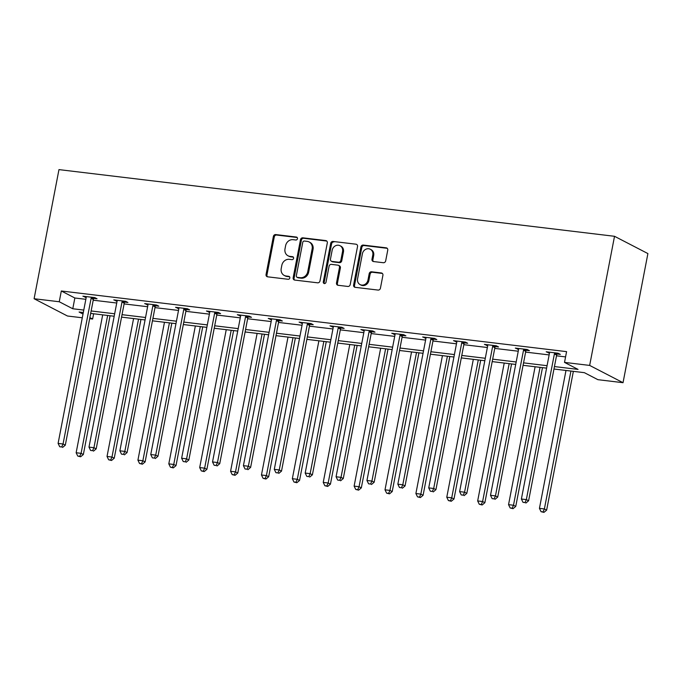 <?xml version="1.0" encoding="UTF-8"?>
<svg xmlns="http://www.w3.org/2000/svg" width="682" height="682" viewBox="0 0 682 682"><rect width="100%" height="100%" fill="white"/><g stroke="black" fill="none" stroke-linecap="round" stroke-linejoin="round"><path stroke-width="1.02" d="M297.454 238.691A1.526 1.355 -62.6 0 0 296.38 237.046L275.724 234.565A2.174 1.935 -62.6 0 0 273.38 236.449L266.057 274.471A2.174 1.935 -62.6 0 0 267.591 276.815L288.239 279.296A1.526 1.355 -62.6 0 0 288.81 276.338L286.142 276.014A6.956 6.181 -62.6 0 1 284.241 275.434A6.956 6.181 -62.6 0 1 281.223 268.512L281.828 265.341A6.956 6.181 -62.6 0 1 289.356 259.331L292.024 259.646A1.526 1.355 -62.6 0 0 292.595 256.688L289.918 256.372A6.956 6.181 -62.6 0 1 288.026 255.793A6.956 6.181 -62.6 0 1 285.008 248.862L285.613 245.699A6.956 6.181 -62.6 0 1 293.132 239.68L295.809 240.004A1.526 1.355 -62.6 0 0 297.454 238.691M383.344 262.723A2.174 1.935 -62.6 0 0 385.688 260.839L387.743 250.175A2.174 1.935 -62.6 0 0 386.208 247.83L363.276 245.077A2.174 1.935 -62.6 0 0 360.931 246.952L353.608 284.974A2.174 1.935 -62.6 0 0 355.143 287.327L378.075 290.072A2.174 1.935 -62.6 0 0 380.428 288.196L382.909 275.315A2.174 1.935 -62.6 0 0 381.366 272.962L371.554 271.786A2.174 1.935 -62.6 0 0 369.201 273.67L367.973 280.055A5.814 5.166 -62.6 0 1 360.105 284.599A5.814 5.166 -62.6 0 1 357.581 278.81L362.398 253.781A5.814 5.166 -62.6 0 1 370.266 249.237A5.814 5.166 -62.6 0 1 372.798 255.025L371.988 259.194A2.174 1.935 -62.6 0 0 373.531 261.547L383.344 262.723M59.249 301.751L61.32 290.992L566.58 351.639L564.508 362.398L589.657 365.416L614.525 236.296L58.967 169.613L34.1 298.733L59.249 301.751L72.778 308.758L83.775 310.08M327.309 242.92A2.174 1.935 -62.6 0 0 325.774 240.576L302.842 237.822A2.174 1.935 -62.6 0 0 300.489 239.697L293.166 277.719A2.174 1.935 -62.6 0 0 294.701 280.072L317.633 282.817A2.174 1.935 -62.6 0 0 319.986 280.941L327.309 242.92M333.055 241.454L355.987 244.199A2.174 1.935 -62.6 0 1 357.53 246.552L350.207 284.573A2.174 1.935 -62.6 0 1 347.854 286.449L338.042 285.272A2.174 1.935 -62.6 0 1 336.507 282.928L339.474 267.506A2.174 1.935 -62.6 0 0 337.94 265.162L331.426 264.377A2.174 1.935 -62.6 0 0 329.074 266.253L325.987 282.314A1.526 1.355 -62.6 0 1 323.268 281.981L330.71 243.329A2.174 1.935 -62.6 0 1 333.055 241.454L355.987 244.199M553.972 369.022L584.363 372.67L597.892 379.678L623.033 382.696L647.9 253.576L614.525 236.296M61.32 290.992L74.85 298L85.847 299.313M93.221 300.199L116.733 303.021M124.107 303.908L147.619 306.73M154.993 307.616L178.505 310.438M185.879 311.324L209.391 314.146M216.765 315.033L240.277 317.855M247.651 318.741L271.163 321.563M278.537 322.441L302.049 325.263M309.423 326.149L332.935 328.971M340.309 329.858L363.821 332.68M371.196 333.566L394.708 336.388M402.082 337.275L425.594 340.096M432.968 340.983L456.48 343.805M463.854 344.691L487.366 347.513M494.74 348.391L518.252 351.221M525.626 352.1L549.138 354.921M556.512 355.808L565.574 356.899M93.835 298.392L97.04 298.776L94.781 297.608L82.906 296.184L86.188 297.471M124.721 302.1L127.926 302.484L125.667 301.316L113.792 299.892L117.074 301.18M155.607 305.809L158.812 306.192L156.553 305.025L144.678 303.601L147.96 304.888M186.493 309.517L189.698 309.901L187.439 308.733L175.564 307.301L178.846 308.596M217.379 313.217L220.584 313.609L218.325 312.441L206.45 311.009L209.732 312.305M248.265 316.925L251.47 317.309L249.211 316.141L237.336 314.717L240.618 316.013M279.151 320.634L282.357 321.017L280.097 319.849L268.222 318.426L271.504 319.713M310.037 324.342L313.243 324.726L310.983 323.558L299.108 322.134L302.39 323.421M340.923 328.051L344.129 328.434L341.87 327.266L329.994 325.843L333.276 327.13M371.809 331.759L375.015 332.143L372.756 330.975L360.88 329.551L364.162 330.838M402.695 335.467L405.901 335.851L403.65 334.683L391.766 333.259L395.048 334.547M433.582 339.167L436.787 339.559L434.536 338.391L422.652 336.959L425.935 338.255M464.468 342.875L467.673 343.259L465.422 342.1L453.539 340.668L456.821 341.963M495.354 346.584L498.559 346.968L496.308 345.8L484.425 344.376L487.707 345.672M526.24 350.292L529.445 350.676L527.195 349.508L515.311 348.084L518.593 349.372M557.126 354.001L560.331 354.384L558.081 353.216L546.197 351.793L549.479 353.08M93.639 313.771L92.624 319.031L89.666 318.673M82.292 317.786L67.475 316.013L34.1 298.733M623.033 382.696L589.657 365.416M554.44 366.566L578.046 369.405L564.508 362.398M91.149 310.958L114.661 313.78M122.035 314.666L145.547 317.488M152.921 318.375L176.433 321.196M183.808 322.083L207.319 324.905M214.694 325.791L238.206 328.613M245.58 329.5L269.092 332.322M276.466 333.208L299.978 336.03M307.352 336.908L330.864 339.73M338.238 340.616L361.75 343.438M369.124 344.325L392.636 347.147M400.01 348.033L423.522 350.855M430.896 351.742L454.408 354.563M461.782 355.45L485.294 358.272M492.668 359.158L516.18 361.98M523.554 362.858L547.066 365.688M83.298 312.527L79.095 312.024L83.008 314.052M89.871 317.607L92.624 319.031M546.597 368.135L523.085 365.313M515.711 364.435L492.199 361.605M484.825 360.727L461.313 357.905M453.939 357.018L430.427 354.197M423.053 353.31L399.541 350.488M392.167 349.602L368.655 346.78M361.281 345.893L337.769 343.072M330.395 342.185L306.883 339.363M299.509 338.477L275.988 335.655M268.623 334.777L245.102 331.955M237.737 331.068L214.216 328.247M206.842 327.36L183.33 324.538M175.956 323.652L152.444 320.83M145.07 319.943L121.558 317.121M114.184 316.235L90.672 313.413M74.85 298L72.778 308.758M85.156 297.352L85.327 296.474M116.042 301.06L116.213 300.182M146.928 304.769L147.099 303.891M177.814 308.469L177.985 307.599M208.701 312.177L208.871 311.299M239.595 315.885L239.757 315.007M270.481 319.594L270.643 318.716M301.367 323.302L301.529 322.424M332.253 327.01L332.415 326.132M363.139 330.719L363.301 329.841M394.026 334.419L394.187 333.549M424.912 338.127L425.074 337.258M455.798 341.835L455.96 340.957M486.684 345.544L486.846 344.666M517.57 349.252L517.732 348.374M548.456 352.961L548.626 352.083M288.026 255.793L288.929 256.253A6.956 6.181 -62.6 0 0 290.822 256.841L289.918 256.372M293.405 257.148L290.822 256.841M284.241 275.434L285.144 275.903A6.956 6.181 -62.6 0 0 287.037 276.483L286.142 276.014M289.62 276.79L287.037 276.483M297.19 237.507L276.628 235.034A2.174 1.935 -62.6 0 0 274.283 236.918L266.96 274.94A2.174 1.935 -62.6 0 0 267.489 276.798M326.78 241.061A2.174 1.935 -62.6 0 0 326.669 241.044L303.737 238.291A2.174 1.935 -62.6 0 0 301.393 240.166L294.07 278.188A2.174 1.935 -62.6 0 0 294.598 280.055M304.411 241.036A1.526 1.355 -62.6 0 0 302.765 242.349L296.338 275.724A1.526 1.355 -62.6 0 0 297.412 277.369L300.225 277.702A6.956 6.181 -62.6 0 0 307.752 271.692L312.143 248.879A6.956 6.181 -62.6 0 0 309.125 241.957A6.956 6.181 -62.6 0 0 307.224 241.377L304.411 241.036M296.994 277.242L297.898 277.71A1.526 1.355 -62.6 0 0 298.315 277.838L297.412 277.369M309.125 241.957L310.02 242.425A6.956 6.181 -62.6 0 1 313.047 249.348L308.648 272.161A6.956 6.181 -62.6 0 1 301.129 278.171L298.315 277.838M338.528 265.341L339.431 265.81A2.174 1.935 -62.6 0 1 340.378 267.975L337.402 283.388A2.174 1.935 -62.6 0 0 337.931 285.255M333.958 241.914A2.174 1.935 -62.6 0 0 331.614 243.798L324.163 282.45A1.526 1.355 -62.6 0 0 324.427 283.635M342.552 251.505A5.814 5.166 -62.6 0 0 340.028 245.716A5.814 5.166 -62.6 0 0 332.16 250.26L330.463 259.075A2.174 1.935 -62.6 0 0 331.998 261.419L338.502 262.203A2.174 1.935 -62.6 0 0 340.855 260.319L342.552 251.505L343.455 251.973A5.814 5.166 -62.6 0 0 340.932 246.185L340.028 245.716M331.401 261.24L332.305 261.709A2.174 1.935 -62.6 0 0 332.901 261.888L331.998 261.419M343.455 251.973L341.759 260.788A2.174 1.935 -62.6 0 1 339.406 262.672L332.901 261.888M370.266 249.237L371.17 249.706A5.814 5.166 -62.6 0 1 373.693 255.494L372.892 259.663A2.174 1.935 -62.6 0 0 373.421 261.53M360.105 284.599L361.008 285.067A5.814 5.166 -62.6 0 0 368.877 280.524L367.973 280.055M382.38 273.448A2.174 1.935 -62.6 0 0 382.27 273.431L372.457 272.254A2.174 1.935 -62.6 0 0 370.104 274.13L368.877 280.524M387.223 248.316A2.174 1.935 -62.6 0 0 387.112 248.299L364.179 245.546A2.174 1.935 -62.6 0 0 361.827 247.421L354.512 285.443A2.174 1.935 -62.6 0 0 355.032 287.31M102.692 314.854L76.145 452.746L81.09 453.342L83.349 454.51L110.066 315.74M79.743 456.309L77.765 456.07L80.647 456.778L79.743 456.309L81.09 453.342L107.645 315.451M77.765 456.07L76.145 452.746M83.349 454.51L80.647 456.778M91.576 297.224L91.405 297.523A2.217 1.969 -62.6 0 0 91.107 298.315L63.051 443.999L58.098 443.411L86.154 297.719A2.217 1.969 -62.6 0 0 86.162 296.9L86.111 296.568M94.329 297.557L93.656 298.69A2.217 1.969 -62.6 0 0 93.357 299.483L65.302 445.167L63.051 443.999L61.704 446.974L59.718 446.736L61.704 446.974M62.599 447.435L65.302 445.167M58.098 443.411L59.718 446.736M133.578 318.562L107.031 456.454L111.976 457.051L114.235 458.219L140.952 319.449M110.629 460.018L108.651 459.779L111.533 460.486L110.629 460.018L111.976 457.051L138.531 319.159M108.651 459.779L107.031 456.454M114.235 458.219L111.533 460.486M164.464 322.271L137.917 460.162L142.862 460.751L145.121 461.919L171.838 323.157M141.515 463.726L139.537 463.487L142.419 464.195L141.515 463.726L142.862 460.751L169.417 322.867M139.537 463.487L137.917 460.162M145.121 461.919L142.419 464.195M122.462 300.933L122.291 301.231A2.217 1.969 -62.6 0 0 121.993 302.015L93.937 447.707L88.984 447.111L117.04 301.427A2.217 1.969 -62.6 0 0 117.048 300.609L116.997 300.276M125.215 301.265L124.542 302.399A2.217 1.969 -62.6 0 0 124.243 303.183L96.188 448.875L93.937 447.707L92.59 450.674L90.604 450.444L92.59 450.674M93.494 451.143L96.188 448.875M88.984 447.111L90.604 450.444M153.348 304.641L153.177 304.939A2.217 1.969 -62.6 0 0 152.879 305.724L124.823 451.416L119.87 450.819L147.926 305.135A2.217 1.969 -62.6 0 0 147.934 304.308L147.883 303.984M156.101 304.965L155.428 306.107A2.217 1.969 -62.6 0 0 155.129 306.891L127.074 452.584L124.823 451.416L123.476 454.382L121.49 454.144L123.476 454.382M124.38 454.851L127.074 452.584M119.87 450.819L121.49 454.144M195.35 325.979L168.804 463.871L173.748 464.459L176.007 465.627L202.725 326.866M172.401 467.434L170.423 467.196L173.305 467.895L172.401 467.434L173.748 464.459L200.303 326.576M170.423 467.196L168.804 463.871M176.007 465.627L173.305 467.895M226.236 329.687L199.69 467.579L204.634 468.167L206.893 469.335L233.611 330.574M203.287 471.143L201.309 470.904L204.191 471.603L203.287 471.143L204.634 468.167L231.189 330.284M201.309 470.904L199.69 467.579M206.893 469.335L204.191 471.603M257.123 333.396L230.576 471.279L235.52 471.876L237.779 473.044L264.497 334.282M234.173 474.843L232.195 474.612L235.077 475.311L234.173 474.843L235.52 471.876L262.076 333.984M232.195 474.612L230.576 471.279M237.779 473.044L235.077 475.311M184.234 308.349L184.063 308.648A2.217 1.969 -62.6 0 0 183.765 309.432L155.709 455.124L150.756 454.527L178.812 308.844A2.217 1.969 -62.6 0 0 178.82 308.017L178.769 307.693M186.987 308.673L186.314 309.816A2.217 1.969 -62.6 0 0 186.016 310.6L157.96 456.292L155.709 455.124L154.362 458.091L152.376 457.852L154.362 458.091M155.266 458.56L157.96 456.292M150.756 454.527L152.376 457.852M215.12 312.049L214.949 312.356A2.217 1.969 -62.6 0 0 214.651 313.14L186.595 458.833L181.642 458.236L209.698 312.544A2.217 1.969 -62.6 0 0 209.706 311.725L209.655 311.393M217.873 312.382L217.2 313.524A2.217 1.969 -62.6 0 0 216.902 314.308L188.846 460L186.595 458.833L185.248 461.799L183.262 461.561L185.248 461.799M186.152 462.268L188.846 460M181.642 458.236L183.262 461.561M246.006 315.757L245.835 316.064A2.217 1.969 -62.6 0 0 245.537 316.849L217.481 462.541L212.528 461.944L240.584 316.252A2.217 1.969 -62.6 0 0 240.593 315.434L240.541 315.101M248.76 316.09L248.086 317.232A2.217 1.969 -62.6 0 0 247.788 318.017L219.732 463.7L217.481 462.541L216.134 465.508L214.157 465.269L216.134 465.508M217.038 465.977L219.732 463.7M212.528 461.944L214.157 465.269M276.901 319.466L276.722 319.773A2.217 1.969 -62.6 0 0 276.423 320.557L248.367 466.241L243.414 465.653L271.47 319.96A2.217 1.969 -62.6 0 0 271.479 319.142L271.427 318.809M279.646 319.798L278.972 320.941A2.217 1.969 -62.6 0 0 278.674 321.725L250.618 467.409L248.367 466.241L247.02 469.216L245.043 468.977L247.02 469.216M247.924 469.685L250.618 467.409M243.414 465.653L245.043 468.977M307.787 323.174L307.608 323.473A2.217 1.969 -62.6 0 0 307.309 324.265L279.253 469.949L274.3 469.361L302.356 323.669A2.217 1.969 -62.6 0 0 302.365 322.85L302.314 322.518M310.532 323.507L309.858 324.641A2.217 1.969 -62.6 0 0 309.56 325.433L281.504 471.117L279.253 469.949L277.906 472.924L275.929 472.686L277.906 472.924M278.81 473.385L281.504 471.117M274.3 469.361L275.929 472.686M338.673 326.883L338.494 327.181A2.217 1.969 -62.6 0 0 338.195 327.974L310.139 473.658L305.186 473.061L333.242 327.377A2.217 1.969 -62.6 0 0 333.259 326.559L333.2 326.226M341.418 327.215L340.744 328.349A2.217 1.969 -62.6 0 0 340.446 329.133L312.39 474.825L310.139 473.658L308.793 476.624L306.815 476.394L308.793 476.624M309.696 477.093L312.39 474.825M305.186 473.061L306.815 476.394M369.559 330.591L369.38 330.889A2.217 1.969 -62.6 0 0 369.081 331.674L341.026 477.366L336.073 476.769L364.128 331.085A2.217 1.969 -62.6 0 0 364.145 330.258L364.086 329.935M372.304 330.915L371.63 332.057A2.217 1.969 -62.6 0 0 371.332 332.842L343.276 478.534L341.026 477.366L339.679 480.333L337.701 480.094L339.679 480.333M340.582 480.801L343.276 478.534M336.073 476.769L337.701 480.094M400.445 334.299L400.266 334.598A2.217 1.969 -62.6 0 0 399.967 335.382L371.912 481.074L366.959 480.478L395.014 334.794A2.217 1.969 -62.6 0 0 395.031 333.967L394.972 333.643M403.19 334.623L402.516 335.766A2.217 1.969 -62.6 0 0 402.218 336.55L374.162 482.242L371.912 481.074L370.565 484.041L368.587 483.802L370.565 484.041M371.468 484.51L374.162 482.242M366.959 480.478L368.587 483.802M431.331 338.008L431.152 338.306A2.217 1.969 -62.6 0 0 430.853 339.09L402.798 484.783L397.845 484.186L425.9 338.494A2.217 1.969 -62.6 0 0 425.918 337.675L425.858 337.351M434.076 338.332L433.402 339.474A2.217 1.969 -62.6 0 0 433.104 340.258L405.048 485.951L402.798 484.783L401.451 487.749L399.473 487.511L401.451 487.749M402.354 488.218L405.048 485.951M397.845 484.186L399.473 487.511M462.217 341.708L462.038 342.014A2.217 1.969 -62.6 0 0 461.74 342.799L433.684 488.491L428.731 487.894L456.787 342.202A2.217 1.969 -62.6 0 0 456.804 341.384L456.744 341.051M464.962 342.04L464.289 343.182A2.217 1.969 -62.6 0 0 463.99 343.967L435.934 489.659L433.684 488.491L432.337 491.458L430.359 491.219L432.337 491.458M433.24 491.927L435.934 489.659M428.731 487.894L430.359 491.219M493.103 345.416L492.924 345.723A2.217 1.969 -62.6 0 0 492.626 346.507L464.57 492.191L459.617 491.603L487.673 345.91A2.217 1.969 -62.6 0 0 487.69 345.092L487.63 344.76M495.848 345.748L495.175 346.891A2.217 1.969 -62.6 0 0 494.876 347.675L466.82 493.359L464.57 492.191L463.223 495.166L461.245 494.927L463.223 495.166M464.127 495.635L466.82 493.359M459.617 491.603L461.245 494.927M523.989 349.124L523.81 349.431A2.217 1.969 -62.6 0 0 523.512 350.216L495.456 495.899L490.503 495.311L518.559 349.619A2.217 1.969 -62.6 0 0 518.576 348.8L518.516 348.468M526.734 349.457L526.061 350.591A2.217 1.969 -62.6 0 0 525.762 351.383L497.715 497.067L495.456 495.899L494.109 498.874L492.131 498.636L494.109 498.874M495.013 499.335L497.715 497.067M490.503 495.311L492.131 498.636M288.009 337.104L261.462 474.987L266.406 475.584L268.665 476.752L295.383 337.982M265.059 478.551L263.082 478.312L265.963 479.02L265.059 478.551L266.406 475.584L292.962 337.692M263.082 478.312L261.462 474.987M268.665 476.752L265.963 479.02M318.895 340.812L292.348 478.696L297.292 479.293L299.551 480.46L326.269 341.691M295.945 482.259L293.968 482.021L296.849 482.728L295.945 482.259L297.292 479.293L323.848 341.401M293.968 482.021L292.348 478.696M299.551 480.46L296.849 482.728M349.781 344.512L323.234 482.404L328.178 483.001L330.438 484.169L357.155 345.399M326.831 485.968L324.854 485.729L327.735 486.437L326.831 485.968L328.178 483.001L354.734 345.109M324.854 485.729L323.234 482.404M330.438 484.169L327.735 486.437M380.667 348.221L354.12 486.113L359.064 486.709L361.324 487.869L388.041 349.107M357.718 489.676L355.74 489.437L358.621 490.145L357.718 489.676L359.064 486.709L385.62 348.817M355.74 489.437L354.12 486.113M361.324 487.869L358.621 490.145M411.553 351.929L385.006 489.821L389.951 490.409L392.21 491.577L418.927 352.816M388.604 493.384L386.626 493.146L389.507 493.853L388.604 493.384L389.951 490.409L416.506 352.526M386.626 493.146L385.006 489.821M392.21 491.577L389.507 493.853M442.439 355.637L415.892 493.529L420.837 494.118L423.096 495.285L449.813 356.524M419.49 497.093L417.512 496.854L420.393 497.553L419.49 497.093L420.837 494.118L447.392 356.234M417.512 496.854L415.892 493.529M423.096 495.285L420.393 497.553M473.325 359.346L446.778 497.229L451.723 497.826L453.982 498.994L480.699 360.232M450.376 500.793L448.398 500.562L451.279 501.261L450.376 500.793L451.723 497.826L478.278 359.943M448.398 500.562L446.778 497.229M453.982 498.994L451.279 501.261M504.22 363.054L477.664 500.938L482.609 501.534L484.868 502.702L511.585 363.941M481.262 504.501L479.284 504.262L482.165 504.97L481.262 504.501L482.609 501.534L509.164 363.642M479.284 504.262L477.664 500.938M484.868 502.702L482.165 504.97M535.106 366.763L508.55 504.646L513.495 505.243L515.754 506.411L542.48 367.641M512.148 508.209L510.17 507.971L513.052 508.678L512.148 508.209L513.495 505.243L540.05 367.351M510.17 507.971L508.55 504.646M515.754 506.411L513.052 508.678M565.992 370.462L539.436 508.354L544.381 508.951L546.64 510.119L573.366 371.349M543.034 511.918L541.056 511.679L543.938 512.387L543.034 511.918L544.381 508.951L570.936 371.059M541.056 511.679L539.436 508.354M546.64 510.119L543.938 512.387M554.875 352.833L554.696 353.131A2.217 1.969 -62.6 0 0 554.398 353.924L526.342 499.608L521.389 499.011L549.445 353.327A2.217 1.969 -62.6 0 0 549.462 352.509L549.402 352.176M557.62 353.165L556.947 354.299A2.217 1.969 -62.6 0 0 556.648 355.092L528.601 500.776L526.342 499.608L524.995 502.583L523.017 502.344L524.995 502.583M525.899 503.043L528.601 500.776M521.389 499.011L523.017 502.344M297.13 237.438L296.38 237.046M289.569 276.73L288.81 276.338M293.354 257.08L292.595 256.688M266.96 274.94L266.057 274.471M274.283 236.918L273.38 236.449M276.628 235.034L275.724 234.565M294.07 278.188L293.166 277.719M301.393 240.166L300.489 239.697M303.737 238.291L302.842 237.822M326.669 241.044L325.774 240.576M301.129 278.171L300.225 277.702M308.648 272.161L307.752 271.692M313.047 249.348L312.143 248.879M337.402 283.388L336.507 282.928M340.378 267.975L339.474 267.506M324.163 282.45L323.268 281.981M331.614 243.798L330.71 243.329M339.406 262.672L338.502 262.203M341.759 260.788L340.855 260.319M372.892 259.663L371.988 259.194M373.693 255.494L372.798 255.025M370.104 274.13L369.201 273.67M372.457 272.254L371.554 271.786M382.27 273.431L381.366 272.962M354.512 285.443L353.608 284.974M361.827 247.421L360.931 246.952M364.179 245.546L363.276 245.077M387.112 248.299L386.208 247.83M91.405 297.523L93.656 298.69M91.107 298.315L93.357 299.483M122.291 301.231L124.542 302.399M121.993 302.015L124.243 303.183M153.177 304.939L155.428 306.107M152.879 305.724L155.129 306.891M184.063 308.648L186.314 309.816M183.765 309.432L186.016 310.6M214.949 312.356L217.2 313.524M214.651 313.14L216.902 314.308M245.835 316.064L248.086 317.232M245.537 316.849L247.788 318.017M276.722 319.773L278.972 320.941M276.423 320.557L278.674 321.725M307.608 323.473L309.858 324.641M307.309 324.265L309.56 325.433M338.494 327.181L340.744 328.349M338.195 327.974L340.446 329.133M369.38 330.889L371.63 332.057M369.081 331.674L371.332 332.842M400.266 334.598L402.516 335.766M399.967 335.382L402.218 336.55M431.152 338.306L433.402 339.474M430.853 339.09L433.104 340.258M462.038 342.014L464.289 343.182M461.74 342.799L463.99 343.967M492.924 345.723L495.175 346.891M492.626 346.507L494.876 347.675M523.81 349.431L526.061 350.591M523.512 350.216L525.762 351.383M554.696 353.131L556.947 354.299M554.398 353.924L556.648 355.092"/></g></svg>
